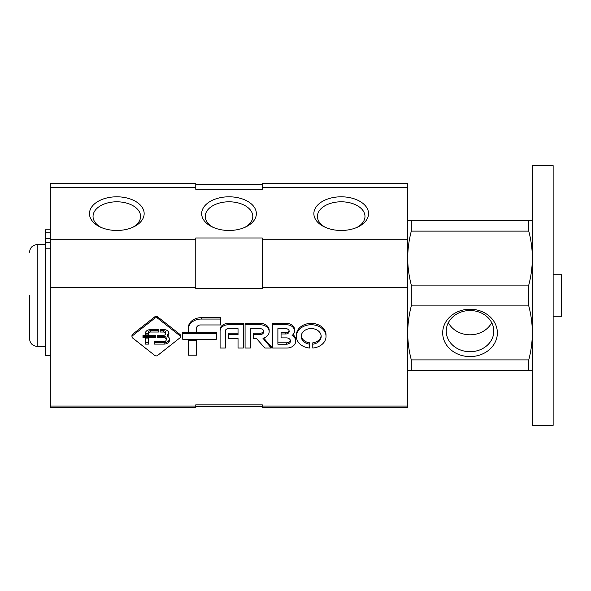 <?xml version="1.0" encoding="UTF-8"?>
<svg xmlns="http://www.w3.org/2000/svg" width="591" height="591" viewBox="0 0 591 591"><rect width="100%" height="100%" fill="white"/><g stroke="black" fill="none" stroke-linecap="round" stroke-linejoin="round"><path stroke-width="0.89" d="M182.737 333.605L182.737 339.278L216.321 339.278L216.321 333.605L182.737 333.605L182.737 332.231L188.3 332.231M216.321 333.605L216.321 332.231L196.544 332.231M188.3 329.209L188.3 332.681L196.544 332.681L196.544 328.145A4.063 3.206 180 0 1 200.364 324.954L220.746 324.954L220.746 317.677L201.191 317.677A12.891 10.158 0 0 0 188.3 327.835L188.3 329.209A12.891 10.158 180 0 1 201.191 319.051L201.191 317.677M220.746 319.051L201.191 319.051M188.3 340.364L188.3 355.184L196.544 355.184L196.544 340.364L188.3 340.364L188.3 339.278M196.544 340.364L196.544 339.278M228.023 324.806A7.934 6.25 180 0 0 220.088 331.063L220.088 329.682A7.934 6.25 0 0 1 228.023 323.432L243.293 323.432L243.293 324.806L228.023 324.806L228.023 323.432M220.088 331.063L220.088 348.04L225.356 348.04L225.356 331.004A2.977 2.342 180 0 1 228.333 328.655L238.033 328.655L238.033 334.624L228.554 334.624L228.554 333.243L238.033 333.243M228.554 334.624L228.554 338.451L238.033 338.451L238.033 348.04L243.293 348.04L243.293 324.806M260.853 324.806L245.073 324.806L245.073 348.04L250.333 348.04L250.333 328.655L260.025 328.655A3.782 2.985 180 0 1 263.815 331.64A3.782 2.985 180 0 1 260.025 334.624L253.628 334.624L253.628 338.451L256.428 338.451L264.871 348.04L271.225 348.04L262.936 338.244A8.71 6.863 180 0 0 269.171 331.669A8.71 6.863 180 0 0 260.853 324.806L260.853 323.432A8.71 6.863 0 0 1 269.171 330.288L269.171 331.669M245.073 324.806L245.073 323.432L260.853 323.432M263.712 330.953A3.782 2.985 0 0 1 260.025 333.243L253.628 333.243L253.628 334.624M271.225 348.04L271.225 346.666L263.645 338.052M287.056 324.806L272.621 324.806L272.621 348.04L287.056 348.04A8.843 6.966 180 0 0 295.744 341.081A8.843 6.966 180 0 0 292.087 335.437A7.801 6.146 180 0 0 294.547 330.953A7.801 6.146 180 0 0 287.056 324.806L287.056 323.432A7.801 6.146 0 0 1 294.547 329.579L294.547 330.953M292.981 334.646A8.843 6.966 0 0 1 295.744 339.699L295.744 341.081M272.621 324.806L272.621 323.432L287.056 323.432M281.065 333.974L285.815 333.974A3.369 2.659 180 0 0 289.184 331.315A3.369 2.659 180 0 0 285.815 328.655L277.888 328.655L277.888 344.191L286.487 344.191A4.004 3.154 180 0 0 290.491 341.037A4.004 3.154 180 0 0 286.487 337.882L281.065 337.882L281.065 332.593L285.815 332.593A3.369 2.659 0 0 0 289.065 330.628M290.395 340.35A4.004 3.154 0 0 1 286.487 342.817L277.888 342.817M309.632 344.191A9.981 7.868 180 0 1 301.225 336.427A9.981 7.868 180 0 1 311.206 328.559A9.981 7.868 180 0 1 321.186 336.427A9.981 7.868 180 0 1 312.787 344.191L312.787 348.04A14.827 11.68 180 0 0 326.033 336.427A14.827 11.68 180 0 0 311.206 324.74A14.827 11.68 180 0 0 296.379 336.427A14.827 11.68 180 0 0 309.632 348.04L309.632 342.817A9.981 7.868 0 0 1 301.262 335.74M296.379 336.427L296.379 335.053A14.827 11.68 0 0 1 311.206 323.366A14.827 11.68 0 0 1 326.033 335.053L326.033 336.427M321.149 335.74A9.981 7.868 0 0 1 312.787 342.817L312.787 344.191M132.539 335.71A1.98 1.566 180 0 0 131.963 336.818A1.98 1.566 180 0 0 132.539 337.919L154.798 355.457A1.98 1.566 180 0 0 157.598 355.457L179.856 337.919A1.98 1.566 180 0 0 180.432 336.818A1.98 1.566 180 0 0 179.856 335.71L157.598 318.172A1.98 1.566 180 0 0 154.798 318.172L132.539 335.71L132.539 334.336L154.798 316.798A1.98 1.566 0 0 1 157.598 316.798L179.856 334.336A1.98 1.566 0 0 1 180.432 335.444L180.432 336.818M131.963 336.818L131.963 335.444A1.98 1.566 0 0 1 132.539 334.336M166.248 339.707A2.549 2.009 180 0 1 163.7 341.709L154.221 341.709L154.221 344.102L164.172 344.102A5.592 4.403 180 0 0 169.654 339.692A5.592 4.403 180 0 0 167.445 336.183A4.824 3.805 180 0 0 168.915 333.45A4.824 3.805 180 0 0 164.232 329.645L160.161 329.645L160.161 332.031L163.508 332.031A2.083 1.64 180 0 1 165.591 333.671A2.083 1.64 180 0 1 163.508 335.319L157.162 335.319L157.162 337.697L163.7 337.697L163.7 336.316A2.549 2.009 0 0 1 166.248 338.325L166.248 339.707A2.549 2.009 180 0 0 163.7 337.697M163.508 332.031L163.508 330.657A2.083 1.64 0 0 1 165.591 332.297L165.591 333.671M168.834 332.763A4.824 3.805 0 0 1 167.445 334.809L167.445 336.183M169.587 339.005A5.592 4.403 0 0 1 164.172 342.721L154.221 342.721M164.172 344.102L164.172 342.721M155.566 335.319L142.97 335.319L142.97 337.697L155.566 337.697L155.566 335.319M163.7 336.316L157.162 336.316M163.508 330.657L160.161 330.657M145.29 338.059L145.29 344.102L148.54 344.102L148.54 338.059L145.29 338.059M145.29 333.575L148.54 333.575A1.98 1.566 180 0 1 150.52 332.031L158.484 332.031L158.484 329.645L150.247 329.645A4.957 3.908 180 0 0 145.29 333.553L145.29 334.957L148.54 334.957L148.54 332.216A1.98 1.566 0 0 1 150.52 330.657L158.484 330.657M155.566 336.316L142.97 336.316M148.54 342.721L145.29 342.721M50.324 406.061L50.324 407.701L195.769 407.701L195.769 406.061L50.324 406.061L50.324 287.27L195.769 287.27L195.769 288.497L262.256 288.497L262.256 287.27L407.701 287.27L407.701 407.701L262.256 407.701L262.256 404.835L195.769 404.835L195.769 406.061M50.324 187.546L195.769 187.546L195.769 183.299L50.324 183.299L50.324 287.27M195.769 187.546L195.769 189.29L262.256 189.29L262.256 183.299L407.701 183.299L407.701 287.27M262.256 406.061L407.701 406.061M229.013 196.803A27.334 16.829 180 0 1 254.81 208.069A27.334 16.829 180 0 1 246.078 226.789A27.334 16.829 180 0 1 211.947 226.789A27.334 16.829 180 0 1 203.215 208.069A27.334 16.829 180 0 1 229.013 196.803M341.214 196.803A27.334 16.829 180 0 1 367.011 208.069A27.334 16.829 180 0 1 358.272 226.789A27.334 16.829 180 0 1 324.149 226.789A27.334 16.829 180 0 1 315.409 208.069A27.334 16.829 180 0 1 341.214 196.803M116.811 196.803A27.334 16.829 180 0 1 142.616 208.069A27.334 16.829 180 0 1 133.876 226.789A27.334 16.829 180 0 1 99.753 226.789A27.334 16.829 180 0 1 91.014 208.069A27.334 16.829 180 0 1 116.811 196.803M50.324 239.724L195.769 239.724L195.769 287.27M407.701 239.724L262.256 239.724L262.256 237.981L195.769 237.981L195.769 239.724M262.256 187.546L407.701 187.546M262.256 239.724L262.256 287.27M100.928 227.328A23.78 14.642 180 0 1 93.038 216.439A23.78 14.642 180 0 1 116.811 201.797A23.78 14.642 180 0 1 140.592 216.439A23.78 14.642 180 0 1 132.702 227.328M325.323 227.328A23.78 14.642 180 0 1 317.433 216.439A23.78 14.642 180 0 1 341.214 201.797A23.78 14.642 180 0 1 364.987 216.439A23.78 14.642 180 0 1 357.097 227.328M213.122 227.328A23.78 14.642 180 0 1 205.232 216.439A23.78 14.642 180 0 1 229.013 201.797A23.78 14.642 180 0 1 252.793 216.439A23.78 14.642 180 0 1 244.903 227.328M45.344 229.796L50.324 229.796L45.344 229.796M50.324 355.546L45.344 355.546L45.344 248.19L50.324 248.19M45.337 242.295L45.337 248.19M50.324 242.295L45.344 242.295L45.344 238.542L50.324 238.542M45.337 238.542L45.337 229.796M532.358 220.702L411.299 220.702L411.299 231.111C408.957 240.049 407.76 249.047 407.701 258.104C407.753 267.162 408.95 276.16 411.299 285.091L411.299 305.909L528.76 305.909C531.11 314.84 532.306 323.838 532.358 332.896C532.299 341.953 531.102 350.951 528.76 359.889L528.76 370.298L532.358 370.298M407.701 370.298L411.299 370.298L411.299 359.889C408.95 350.958 407.753 341.96 407.701 332.896C407.76 323.846 408.957 314.848 411.299 305.909M411.299 231.111L528.76 231.111C531.11 240.042 532.306 249.04 532.358 258.104C532.299 267.154 531.102 276.152 528.76 285.091L528.76 305.909M528.76 220.702L528.76 231.111M411.299 370.298L528.76 370.298M411.299 359.889L528.76 359.889M411.299 285.091L528.76 285.091M29.55 295.5L29.55 338.769C30.001 343.408 32.549 345.949 37.189 346.407L45.344 346.407M411.299 220.702L407.701 220.702M532.358 165.643L532.358 425.357L553.139 425.357L553.139 165.643L532.358 165.643M553.139 274.726L561.45 274.726L561.45 316.274L553.139 316.274M470.03 309.226A27.334 23.677 0 0 1 493.707 344.738A27.334 23.677 0 0 1 446.353 344.738A27.334 23.677 0 0 1 470.03 309.226M470.03 310.526A23.78 20.596 0 0 1 493.81 331.123A23.78 20.596 0 0 1 470.03 351.711A23.78 20.596 0 0 1 446.249 331.123A23.78 20.596 0 0 1 470.03 310.526M491.712 322.656A23.78 20.596 0 0 1 470.03 334.794A23.78 20.596 0 0 1 448.347 322.656M260.025 334.624L260.025 333.243M285.815 333.974L285.815 332.593M286.487 344.191L286.487 342.817M179.856 335.71L179.856 334.336M154.798 318.172L154.798 316.798M157.598 318.172L157.598 316.798M150.52 332.031L150.52 330.657M45.344 232.152L50.324 232.152M29.55 252.231C30.001 247.592 32.549 245.051 37.189 244.593L37.189 346.407M195.769 184.34L262.256 184.34M195.769 406.66L262.256 406.66M37.189 244.593L45.344 244.593"/></g></svg>
